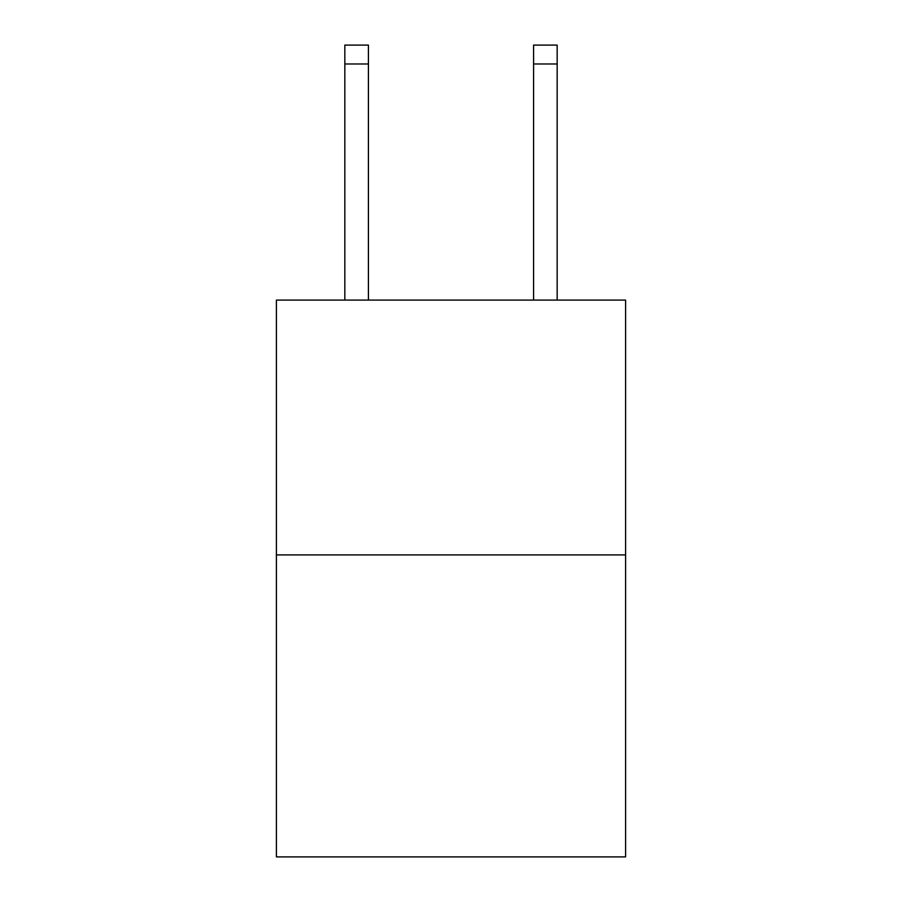 <?xml version="1.0" encoding="UTF-8"?>
<svg xmlns="http://www.w3.org/2000/svg" width="902" height="902" viewBox="0 0 902 902"><rect width="100%" height="100%" fill="white"/><g stroke="black" fill="none" stroke-linecap="round" stroke-linejoin="round"><path stroke-width="1.35" d="M625.593 554.91L625.593 300.095L276.407 300.095L276.407 856.9L625.593 856.9L625.593 554.91L276.407 554.91M368.422 300.095L368.422 63.974L344.835 63.974L344.835 45.1L368.422 45.1L368.422 63.974M344.835 300.095L344.835 63.974M557.165 300.095L557.165 45.1L533.578 45.1L533.578 300.095M533.578 63.974L557.165 63.974"/></g></svg>
